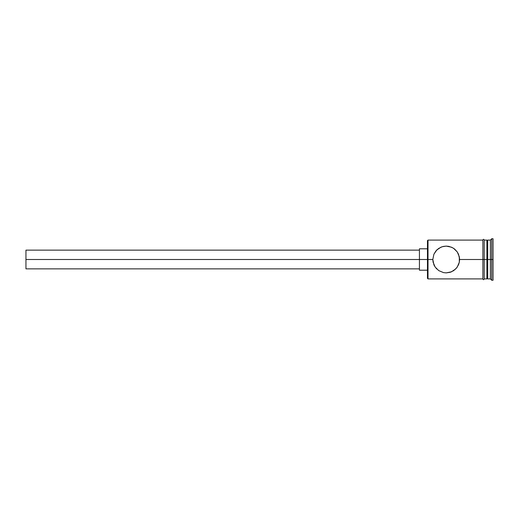 <?xml version="1.0" encoding="UTF-8"?>
<svg xmlns="http://www.w3.org/2000/svg" width="519" height="519" viewBox="0 0 519 519"><rect width="100%" height="100%" fill="white"/><g stroke="black" fill="none" stroke-linecap="round" stroke-linejoin="round"><path stroke-width="0.78" d="M428.006 259.5L427.468 259.5L427.468 278.372L427.468 259.5L25.95 259.5L25.95 268.868L25.95 259.5L419.436 259.5L419.436 270.204L419.436 259.5L427.468 259.5L427.468 240.628L428.006 278.904L428.006 259.5L432.82 259.5L433.897 254.245L435.908 250.949L438.724 248.406L442.201 246.726L446.197 246.116L448.896 246.389L452.574 247.732L454.689 249.146L457.265 251.962L459.315 256.788L459.587 259.5L459.315 262.212L457.265 267.038L455.637 268.998L451.42 271.826L446.204 272.884L443.498 272.605L438.737 270.607L435.143 267.038L433.897 264.748L432.82 259.5L428.006 259.5L428.006 240.096L428.006 259.5M436.797 249.983L440.975 247.18L443.498 246.395L446.197 246.116L451.413 247.174L453.677 248.393L457.265 251.962L458.517 254.252L459.575 258.916M486.893 240.096L486.893 278.904L486.893 259.5L487.698 259.5L487.698 240.096L487.698 259.5L490.371 259.5L490.371 278.904L490.371 259.5L491.714 259.5L491.714 238.753L491.714 259.5L493.05 259.5L493.05 238.753L493.05 280.247L493.05 259.5L491.714 259.5L491.714 280.247L491.714 259.5L487.698 259.5L487.698 278.904L487.698 259.5L484.214 259.5L484.214 279.04L484.214 259.5L459.587 259.5L482.878 259.5L482.878 279.04L482.878 239.96L482.878 259.5L484.214 259.5L484.214 239.96L484.214 259.5L486.893 259.5L486.893 240.096L484.214 240.096M459.315 256.795L459.315 262.212L458.517 264.755L456.493 268.057L453.677 270.607L450.194 272.274L446.204 272.884L443.498 272.605L446.197 272.884M453.256 270.879L453.645 270.626M450.622 272.131L451.303 271.872M443.498 272.605L438.737 270.607L435.156 267.051M436.103 268.278L436.764 268.985M490.371 259.5L490.371 240.096L490.371 259.5M484.214 259.5L484.214 239.96C483.773 239.097 483.325 239.097 482.878 239.96L482.878 279.04C483.325 279.903 483.766 279.903 484.214 279.04L484.214 259.5M437.465 249.367L436.81 249.97M454.469 248.971L453.677 248.4M435.143 267.038L433.099 262.199L432.82 259.5L433.897 254.245L436.764 250.009M433.955 264.898L434.345 265.702M419.436 248.796L419.436 259.5L419.436 248.796L427.468 248.796M25.95 250.132L25.95 259.5L25.95 250.132L419.436 250.132M482.878 278.904L428.006 278.904L427.468 278.372M419.436 268.868L25.95 268.868M427.468 270.204L419.436 270.204M493.05 280.247L491.714 280.247L490.371 278.904L487.698 278.904L486.893 278.106M486.893 278.904L484.214 278.904M493.05 238.753L491.714 238.753L490.371 240.096L487.698 240.096L486.893 240.894M482.878 240.096L428.006 240.096L427.468 240.628"/></g></svg>
